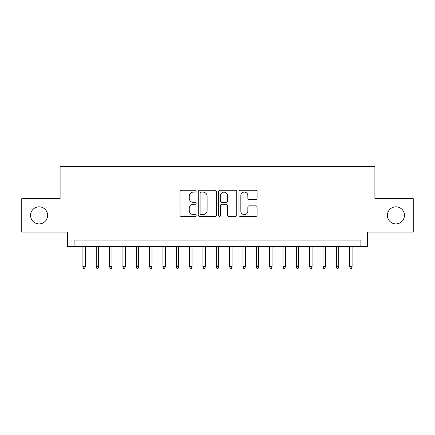 <?xml version="1.0" encoding="UTF-8"?>
<svg xmlns="http://www.w3.org/2000/svg" width="435" height="435" viewBox="0 0 435 435"><rect width="100%" height="100%" fill="white"/><g stroke="black" fill="none" stroke-linecap="round" stroke-linejoin="round"><path stroke-width="0.65" d="M196.158 191.183A0.919 0.919 0 0 0 195.244 190.269L181.33 190.269A1.31 1.31 0 0 0 180.019 191.579L180.019 215.146A1.31 1.31 0 0 0 181.33 216.456L195.244 216.456A0.919 0.919 0 0 0 196.158 215.537A0.919 0.919 0 0 0 195.244 214.618L193.439 214.618A4.192 4.192 0 0 1 189.252 210.431L189.252 208.468A4.192 4.192 0 0 1 193.439 204.276L195.244 204.276A0.919 0.919 0 0 0 196.158 203.362A0.919 0.919 0 0 0 195.244 202.444L193.439 202.444A4.192 4.192 0 0 1 189.252 198.257L189.252 196.288A4.192 4.192 0 0 1 193.439 192.101L195.244 192.101A0.919 0.919 0 0 0 196.158 191.183M387.373 215.363A8.537 8.537 0 0 0 395.91 223.905A8.537 8.537 0 0 0 404.447 215.363A8.537 8.537 0 0 0 395.91 206.826A8.537 8.537 0 0 0 387.373 215.363M30.553 215.363A8.537 8.537 0 0 0 39.09 223.905A8.537 8.537 0 0 0 47.627 215.363A8.537 8.537 0 0 0 39.09 206.826A8.537 8.537 0 0 0 30.553 215.363M255.764 199.496A1.31 1.31 0 0 0 257.074 198.191L257.074 191.579A1.31 1.31 0 0 0 255.764 190.269L240.316 190.269A1.31 1.31 0 0 0 239.005 191.579L239.005 215.146A1.31 1.31 0 0 0 240.316 216.456L255.764 216.456A1.31 1.31 0 0 0 257.074 215.146L257.074 207.158A1.31 1.31 0 0 0 255.764 205.847L249.152 205.847A1.31 1.31 0 0 0 247.841 207.158L247.841 211.116A3.502 3.502 0 0 1 244.339 214.618A3.502 3.502 0 0 1 240.838 211.116L240.838 195.603A3.502 3.502 0 0 1 244.339 192.101A3.502 3.502 0 0 1 247.841 195.603L247.841 198.191A1.31 1.31 0 0 0 249.152 199.496L255.764 199.496M360.892 246.71L367.564 246.71L367.564 232.04L413.25 232.04L413.25 198.692L374.899 198.692L374.899 166.676L60.101 166.676L60.101 198.692L21.75 198.692L21.75 232.04L67.436 232.04L67.436 246.71L360.892 246.71L360.892 240.044L74.108 240.044L74.108 246.71M216.353 191.579A1.31 1.31 0 0 0 215.048 190.269L199.594 190.269A1.31 1.31 0 0 0 198.284 191.579L198.284 215.146A1.31 1.31 0 0 0 199.594 216.456L215.048 216.456A1.31 1.31 0 0 0 216.353 215.146L216.353 191.579M219.952 190.269L235.406 190.269A1.31 1.31 0 0 1 236.716 191.579L236.716 215.146A1.31 1.31 0 0 1 235.406 216.456L228.794 216.456A1.31 1.31 0 0 1 227.483 215.146L227.483 205.586A1.31 1.31 0 0 0 226.173 204.276L221.79 204.276A1.31 1.31 0 0 0 220.48 205.586L220.48 215.537A0.919 0.919 0 0 1 219.561 216.456A0.919 0.919 0 0 1 218.647 215.537L218.647 191.579A1.31 1.31 0 0 1 219.952 190.269M201.035 192.101A0.919 0.919 0 0 0 200.116 193.015L200.116 213.705A0.919 0.919 0 0 0 201.035 214.618L202.933 214.618A4.192 4.192 0 0 0 207.125 210.431L207.125 196.288A4.192 4.192 0 0 0 202.933 192.101L201.035 192.101M227.483 195.668A3.502 3.502 0 0 0 223.981 192.167A3.502 3.502 0 0 0 220.48 195.668L220.48 201.133A1.31 1.31 0 0 0 221.79 202.444L226.173 202.444A1.31 1.31 0 0 0 227.483 201.133L227.483 195.668M85.309 266.59L84.776 268.324L83.444 268.324L82.911 266.59L85.309 266.59L85.309 246.71M82.911 266.59L82.911 246.71M98.647 266.59L98.114 268.324L96.782 268.324L96.249 266.59L98.647 266.59L98.647 246.71M96.249 266.59L96.249 246.71M111.991 266.59L111.452 268.324L110.12 268.324L109.587 266.59L111.991 266.59L111.991 246.71M109.587 266.59L109.587 246.71M125.329 266.59L124.796 268.324L123.458 268.324L122.926 266.59L125.329 266.59L125.329 246.71M122.926 266.59L122.926 246.71M138.667 266.59L138.134 268.324L136.797 268.324L136.264 266.59L138.667 266.59L138.667 246.71M136.264 266.59L136.264 246.71M152.005 266.59L151.472 268.324L150.14 268.324L149.602 266.59L152.005 266.59L152.005 246.71M149.602 266.59L149.602 246.71M165.343 266.59L164.811 268.324L163.478 268.324L162.946 266.59L165.343 266.59L165.343 246.71M162.946 266.59L162.946 246.71M178.682 266.59L178.149 268.324L176.817 268.324L176.284 266.59L178.682 266.59L178.682 246.71M176.284 266.59L176.284 246.71M192.02 266.59L191.487 268.324L190.155 268.324L189.622 266.59L192.02 266.59L192.02 246.71M189.622 266.59L189.622 246.71M205.363 266.59L204.831 268.324L203.493 268.324L202.96 266.59L205.363 266.59L205.363 246.71M202.96 266.59L202.96 246.71M218.702 266.59L218.169 268.324L216.831 268.324L216.298 266.59L218.702 266.59L218.702 246.71M216.298 266.59L216.298 246.71M232.04 266.59L231.507 268.324L230.169 268.324L229.636 266.59L232.04 266.59L232.04 246.71M229.636 266.59L229.636 246.71M245.378 266.59L244.845 268.324L243.513 268.324L242.98 266.59L245.378 266.59L245.378 246.71M242.98 266.59L242.98 246.71M258.716 266.59L258.183 268.324L256.851 268.324L256.318 266.59L258.716 266.59L258.716 246.71M256.318 266.59L256.318 246.71M272.054 266.59L271.522 268.324L270.189 268.324L269.656 266.59L272.054 266.59L272.054 246.71M269.656 266.59L269.656 246.71M285.398 266.59L284.86 268.324L283.528 268.324L282.995 266.59L285.398 266.59L285.398 246.71M282.995 266.59L282.995 246.71M298.736 266.59L298.203 268.324L296.866 268.324L296.333 266.59L298.736 266.59L298.736 246.71M296.333 266.59L296.333 246.71M312.074 266.59L311.542 268.324L310.204 268.324L309.671 266.59L312.074 266.59L312.074 246.71M309.671 266.59L309.671 246.71M325.413 266.59L324.88 268.324L323.548 268.324L323.009 266.59L325.413 266.59L325.413 246.71M323.009 266.59L323.009 246.71M338.751 266.59L338.218 268.324L336.886 268.324L336.353 266.59L338.751 266.59L338.751 246.71M336.353 266.59L336.353 246.71M352.089 266.59L351.556 268.324L350.224 268.324L349.691 266.59L352.089 266.59L352.089 246.71M349.691 266.59L349.691 246.71"/></g></svg>
